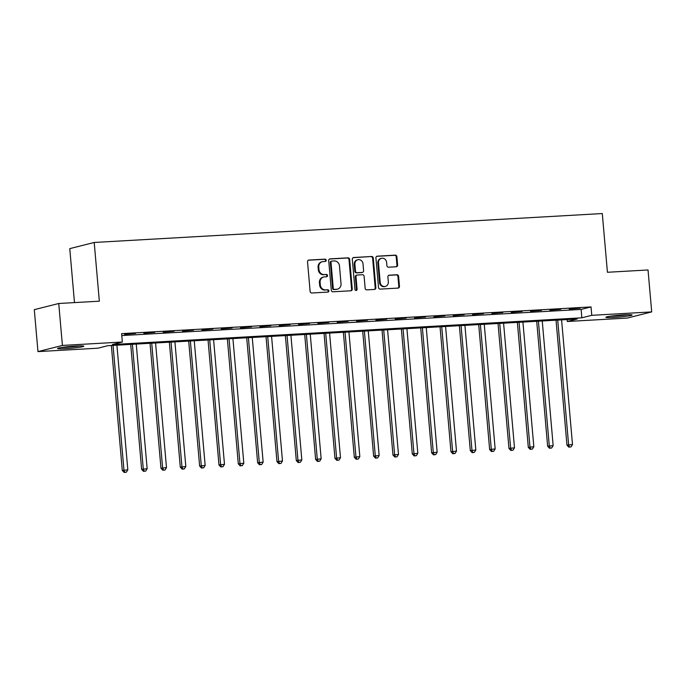<?xml version="1.0" encoding="UTF-8"?>
<svg xmlns="http://www.w3.org/2000/svg" width="686" height="686" viewBox="0 0 686 686"><rect width="100%" height="100%" fill="white"/><g stroke="black" fill="none" stroke-linecap="round" stroke-linejoin="round"><path stroke-width="1.03" d="M326.202 260.243A1.158 1.063 75.8 0 0 325.035 259.145L308.906 260.063A1.655 1.518 75.8 0 0 307.534 261.803L310.123 291.439A1.655 1.518 75.8 0 0 311.787 292.999L327.917 292.082A1.158 1.063 75.8 0 0 328.877 290.873A1.158 1.063 75.8 0 0 327.711 289.775L325.627 289.895A5.299 4.853 75.8 0 1 320.311 284.904L320.096 282.435A5.299 4.853 75.8 0 1 323.655 277.015A5.299 4.853 75.8 0 1 324.487 276.887L326.579 276.767A1.158 1.063 75.8 0 0 327.539 275.558A1.158 1.063 75.8 0 0 326.373 274.46L324.289 274.58A5.299 4.853 75.8 0 1 318.964 269.589L318.75 267.12A5.299 4.853 75.8 0 1 322.309 261.7A5.299 4.853 75.8 0 1 323.149 261.572L325.233 261.452A1.158 1.063 75.8 0 0 326.202 260.243M325.053 261.46A1.158 1.063 75.8 0 0 324.375 259.317L308.331 260.226M327.736 292.09A1.158 1.063 75.8 0 0 327.05 289.946L325.627 289.895M326.39 276.775A1.158 1.063 75.8 0 0 325.713 274.632L324.289 274.58M613.833 317.455A13.171 0.926 -5 0 1 605.867 317.301A13.171 0.926 -5 0 1 624.14 314.857A13.171 0.926 -5 0 1 632.106 315.011A13.171 0.926 -5 0 1 613.833 317.455M65.53 348.66A13.171 0.926 -5 0 1 57.564 348.505A13.171 0.926 -5 0 1 75.837 346.053A13.171 0.926 -5 0 1 83.803 346.207A13.171 0.926 -5 0 1 65.53 348.66M396.225 266.768A1.655 1.518 75.8 0 0 397.606 265.028L396.877 256.718A1.655 1.518 75.8 0 0 395.213 255.158L377.3 256.178A1.655 1.518 75.8 0 0 375.928 257.91L378.518 287.545A1.655 1.518 75.8 0 0 380.181 289.106L398.094 288.094A1.655 1.518 75.8 0 0 399.466 286.354L398.592 276.312A1.655 1.518 75.8 0 0 396.928 274.752L389.262 275.189A1.655 1.518 75.8 0 0 387.89 276.921L388.319 281.903A4.433 4.056 75.8 0 1 385.343 286.431A4.433 4.056 75.8 0 1 380.198 282.366L378.492 262.849A4.433 4.056 75.8 0 1 381.467 258.322A4.433 4.056 75.8 0 1 386.612 262.386L386.895 265.636A1.655 1.518 75.8 0 0 388.559 267.197L396.225 266.768M37.97 351.609L34.3 309.66L58.739 303.495L99.341 301.188L94.205 242.467L602.291 213.552L607.427 272.273L648.03 269.967L651.7 311.907L627.261 318.072L567.322 321.485L577.235 318.981L107.813 345.693L97.901 348.196L37.97 351.609L62.409 345.435L122.348 342.022L112.435 344.526L581.857 317.815L591.769 315.32L651.7 311.907M58.739 303.495L62.409 345.435M121.782 335.565L581.119 309.429L591.032 306.925L121.611 333.636L122.348 342.022M591.032 306.925L591.769 315.32M349.663 259.402A1.655 1.518 75.8 0 0 347.999 257.842L330.086 258.862A1.655 1.518 75.8 0 0 328.705 260.594L331.304 290.238A1.655 1.518 75.8 0 0 332.967 291.799L350.88 290.778A1.655 1.518 75.8 0 0 352.252 289.046L349.663 259.402L349.002 259.565A1.655 1.518 75.8 0 0 347.339 258.005L329.503 259.025M353.693 257.516L371.606 256.495A1.655 1.518 75.8 0 1 373.27 258.056L375.859 287.7A1.655 1.518 75.8 0 1 374.487 289.432L366.821 289.869A1.655 1.518 75.8 0 1 365.158 288.309L364.103 276.286A1.655 1.518 75.8 0 0 362.44 274.726L357.355 275.017A1.655 1.518 75.8 0 0 355.983 276.75L357.08 289.269A1.158 1.063 75.8 0 1 356.3 290.452A1.158 1.063 75.8 0 1 354.954 289.389L352.312 259.248A1.655 1.518 75.8 0 1 353.693 257.516L353.179 257.644M124.552 334.408L135.485 333.465L124.552 334.408M143.889 333.31L154.822 332.358L143.889 333.31M163.225 332.204L174.158 331.261L163.225 332.204M182.553 331.106L193.486 330.163L182.553 331.106M201.89 330.009L212.823 329.066L201.89 330.009M221.226 328.903L232.151 327.959L221.226 328.903M240.554 327.805L251.488 326.862L240.554 327.805M259.891 326.708L270.824 325.764L259.891 326.708M279.228 325.61L290.152 324.658L279.228 325.61M298.556 324.504L309.489 323.56L298.556 324.504M317.892 323.406L328.826 322.463L317.892 323.406M337.229 322.309L348.154 321.365L337.229 322.309M356.557 321.202L367.49 320.259L356.557 321.202M375.894 320.105L386.827 319.161L375.894 320.105M395.23 319.007L406.155 318.064L395.23 319.007M414.558 317.91L425.492 316.958L414.558 317.91M433.895 316.803L444.828 315.86L433.895 316.803M453.223 315.706L464.156 314.763L453.223 315.706M472.56 314.608L483.493 313.656L472.56 314.608M491.896 313.502L502.829 312.559L491.896 313.502M511.224 312.404L522.157 311.461L511.224 312.404M530.561 311.307L541.494 310.364L530.561 311.307M549.898 310.209L560.831 309.257L549.898 310.209M569.226 309.103L580.159 308.16L569.226 309.103M94.205 242.467L69.766 248.632L74.482 302.603M567.159 319.556L567.322 321.485M581.119 309.429L581.857 317.815M322.309 261.7L321.648 261.863A5.299 4.853 75.8 0 0 318.09 267.283L318.75 267.12M323.629 274.752A5.299 4.853 75.8 0 1 318.304 269.752L318.09 267.283M323.655 277.015L322.995 277.178A5.299 4.853 75.8 0 0 319.427 282.598L320.096 282.435M324.967 290.067A5.299 4.853 75.8 0 1 319.65 285.067L319.427 282.598M350.795 290.778A1.655 1.518 75.8 0 0 351.592 289.209L349.002 259.565M331.955 261.074A1.158 1.063 75.8 0 0 330.995 262.284L333.267 288.3A1.158 1.063 75.8 0 0 334.434 289.398L336.637 289.269A5.299 4.853 75.8 0 0 337.469 289.14A5.299 4.853 75.8 0 0 341.028 283.721L339.476 265.936A5.299 4.853 75.8 0 0 334.159 260.946L331.955 261.074M331.295 261.237A1.158 1.063 75.8 0 0 330.335 262.455L330.995 262.284M337.469 289.14L336.809 289.312A5.299 4.853 75.8 0 1 335.977 289.441L333.773 289.561A1.158 1.063 75.8 0 1 332.607 288.472L330.335 262.455M353.11 257.679L371.606 256.495M374.402 289.441A1.655 1.518 75.8 0 0 375.199 287.863L372.609 258.228A1.655 1.518 75.8 0 0 370.946 256.667M356.694 275.18A1.655 1.518 75.8 0 0 355.322 276.921L356.42 289.432L357.08 289.269M355.957 290.478A1.158 1.063 75.8 0 0 356.42 289.432M363.014 263.81A4.433 4.056 75.8 0 0 357.869 259.745A4.433 4.056 75.8 0 0 354.894 264.273L355.494 271.15A1.655 1.518 75.8 0 0 357.157 272.711L362.242 272.419A1.655 1.518 75.8 0 0 363.614 270.687L363.014 263.81M357.869 259.745L357.209 259.917A4.433 4.056 75.8 0 0 354.233 264.444L354.894 264.273M362.5 272.385L361.839 272.548A1.655 1.518 75.8 0 1 361.582 272.591L356.497 272.882A1.655 1.518 75.8 0 1 354.834 271.322L354.233 264.444M381.467 258.322L380.807 258.485A4.433 4.056 75.8 0 0 377.832 263.021L378.492 262.849M385.343 286.431L384.683 286.602A4.433 4.056 75.8 0 1 379.538 282.529L377.832 263.021M398.009 288.094A1.655 1.518 75.8 0 0 398.806 286.525L397.931 276.475A1.655 1.518 75.8 0 0 396.268 274.915L388.688 275.352M396.148 266.768A1.655 1.518 75.8 0 0 396.945 265.199L396.216 256.881A1.655 1.518 75.8 0 0 394.553 255.321L376.725 256.332M111.364 345.495L122.297 470.45L127.819 469.816L116.912 345.178M113.044 345.392L123.952 470.039L124.809 472.277L124.149 472.448L126.353 472.191L124.809 472.277M127.819 469.816L126.353 472.191M124.149 472.448L122.297 470.45M130.7 344.389L141.633 469.353L147.147 468.718L136.248 344.08M132.381 344.295L143.288 468.941L144.137 471.179L143.477 471.342L145.689 471.093L144.137 471.179M147.147 468.718L145.689 471.093M143.477 471.342L141.633 469.353M150.037 343.292L160.97 468.255L166.484 467.62L155.576 342.974M151.717 343.197L162.616 467.835L163.474 470.082L162.814 470.244L165.017 469.987L163.474 470.082M166.484 467.62L165.017 469.987M162.814 470.244L160.97 468.255M169.365 342.194L180.298 467.157L185.82 466.514L174.913 341.877M171.046 342.1L181.953 466.737L182.81 468.975L182.15 469.147L184.354 468.89L182.81 468.975M185.82 466.514L184.354 468.89M182.15 469.147L180.298 467.157M188.701 341.088L199.635 466.051L205.148 465.417L194.249 340.779M190.382 340.993L201.281 465.64L202.138 467.878L201.478 468.041L203.691 467.792L202.138 467.878M205.148 465.417L203.691 467.792M201.478 468.041L199.635 466.051M78.204 345.941A11.396 0.797 -5 0 1 77.381 346.061A11.396 0.797 -5 0 1 63.035 347.27M61.723 347.459A13.085 0.918 175 0 0 78.384 346.07A13.085 0.918 175 0 0 79.525 345.898M626.507 314.745A11.396 0.797 -5 0 1 614.407 315.937A11.396 0.797 -5 0 1 611.337 316.066M610.025 316.263A13.085 0.918 175 0 0 613.747 316.109A13.085 0.918 175 0 0 627.827 314.702M208.038 339.99L218.971 464.954L224.485 464.319L213.578 339.673M209.71 339.896L220.618 464.533L221.475 466.78L220.815 466.943L223.019 466.686L221.475 466.78M224.485 464.319L223.019 466.686M220.815 466.943L218.971 464.954M227.366 338.893L238.299 463.856L243.822 463.213L232.914 338.575M229.047 338.798L239.954 463.436L240.812 465.674L240.151 465.845L242.355 465.588L240.812 465.674M243.822 463.213L242.355 465.588M240.151 465.845L238.299 463.856M246.703 337.795L257.636 462.75L263.15 462.115L252.251 337.478M248.383 337.692L259.282 462.338L260.14 464.576L259.48 464.748L261.692 464.491L260.14 464.576M263.15 462.115L261.692 464.491M259.48 464.748L257.636 462.75M266.039 336.689L276.973 461.652L282.486 461.018L271.579 336.38M267.712 336.594L278.619 461.241L279.476 463.479L278.816 463.642L281.02 463.393L279.476 463.479M282.486 461.018L281.02 463.393M278.816 463.642L276.973 461.652M285.367 335.591L296.301 460.555L301.823 459.92L290.915 335.274M287.048 335.497L297.956 460.135L298.813 462.373L298.144 462.544L300.357 462.287L298.813 462.373M301.823 459.92L300.357 462.287M298.144 462.544L296.301 460.555M304.704 334.494L315.637 459.457L321.151 458.814L310.252 334.176M306.385 334.399L317.284 459.037L318.141 461.275L317.481 461.446L319.693 461.189L318.141 461.275M321.151 458.814L319.693 461.189M317.481 461.446L315.637 459.457M324.041 333.387L334.965 458.351L340.488 457.716L329.58 333.079M325.713 333.293L336.62 457.939L337.478 460.177L336.817 460.34L339.021 460.092L337.478 460.177M340.488 457.716L339.021 460.092M336.817 460.34L334.965 458.351M343.369 332.29L354.302 457.253L359.824 456.619L348.917 331.973M345.049 332.195L355.957 456.833L356.806 459.08L356.145 459.243L358.358 458.985L356.806 459.08M359.824 456.619L358.358 458.985M356.145 459.243L354.302 457.253M362.705 331.192L373.638 456.156L379.152 455.513L368.253 330.875M364.386 331.098L375.285 455.736L376.142 457.974L375.482 458.145L377.686 457.888L376.142 457.974M379.152 455.513L377.686 457.888M375.482 458.145L373.638 456.156M382.033 330.095L392.967 455.05L398.489 454.415L387.581 329.777M383.714 329.992L394.622 454.638L395.479 456.876L394.819 457.039L397.023 456.79L395.479 456.876M398.489 454.415L397.023 456.79M394.819 457.039L392.967 455.05M401.37 328.988L412.303 453.952L417.825 453.317L406.918 328.671M403.051 328.894L413.958 453.54L414.807 455.778L414.147 455.941L416.359 455.684L414.807 455.778M417.825 453.317L416.359 455.684M414.147 455.941L412.303 453.952M420.707 327.891L431.64 452.854L437.154 452.22L426.255 327.574M422.387 327.797L433.286 452.434L434.144 454.672L433.483 454.844L435.687 454.586L434.144 454.672M437.154 452.22L435.687 454.586M433.483 454.844L431.64 452.854M440.035 326.793L450.968 451.757L456.49 451.114L445.583 326.476M441.715 326.699L452.623 451.337L453.48 453.575L452.82 453.746L455.024 453.489L453.48 453.575M456.49 451.114L455.024 453.489M452.82 453.746L450.968 451.757M459.371 325.687L470.304 450.651L475.827 450.016L464.919 325.378M461.052 325.593L471.959 450.239L472.808 452.477L472.148 452.64L474.36 452.391L472.808 452.477M475.827 450.016L474.36 452.391M472.148 452.64L470.304 450.651M478.708 324.589L489.641 449.553L495.155 448.918L484.256 324.272M480.389 324.495L491.287 449.133L492.145 451.379L491.485 451.542L493.688 451.285L492.145 451.379M495.155 448.918L493.688 451.285M491.485 451.542L489.641 449.553M498.036 323.492L508.969 448.455L514.491 447.812L503.584 323.175M499.717 323.398L510.624 448.035L511.482 450.273L510.821 450.445L513.025 450.188L511.482 450.273M514.491 447.812L513.025 450.188M510.821 450.445L508.969 448.455M517.373 322.394L528.306 447.349L533.828 446.715L522.921 322.077M519.053 322.291L529.961 446.938L530.81 449.176L530.149 449.339L532.362 449.09L530.81 449.176M533.828 446.715L532.362 449.09M530.149 449.339L528.306 447.349M536.709 321.288L547.642 446.252L553.156 445.617L542.249 320.971M538.39 321.194L549.289 445.831L550.146 448.078L549.486 448.241L551.69 447.984L550.146 448.078M553.156 445.617L551.69 447.984M549.486 448.241L547.642 446.252M556.037 320.19L566.97 445.154L572.493 444.519L561.585 319.873M557.718 320.096L568.625 444.734L569.483 446.972L568.823 447.143L571.026 446.886L569.483 446.972M572.493 444.519L571.026 446.886M568.823 447.143L566.97 445.154M324.375 259.317L325.035 259.145M327.05 289.946L327.711 289.775M325.713 274.632L326.373 274.46M318.304 269.752L318.964 269.589M319.65 285.067L320.311 284.904M308.391 260.191L308.906 260.063M351.592 289.209L352.252 289.046M329.572 258.991L330.086 258.862M347.339 258.005L347.999 257.842M332.607 288.472L333.267 288.3M333.773 289.561L334.434 289.398M335.977 289.441L336.637 289.269M372.609 258.228L373.27 258.056M375.199 287.863L375.859 287.7M355.322 276.921L355.983 276.75M354.834 271.322L355.494 271.15M356.497 272.882L357.157 272.711M361.582 272.591L362.242 272.419M379.538 282.529L380.198 282.366M388.748 275.318L389.262 275.189M396.268 274.915L396.928 274.752M397.931 276.475L398.592 276.312M398.806 286.525L399.466 286.354M376.786 256.307L377.3 256.178M394.553 255.321L395.213 255.158M396.216 256.881L396.877 256.718M396.945 265.199L397.606 265.028M331.115 261.263L331.775 261.1M356.437 275.223L357.097 275.06"/></g></svg>
